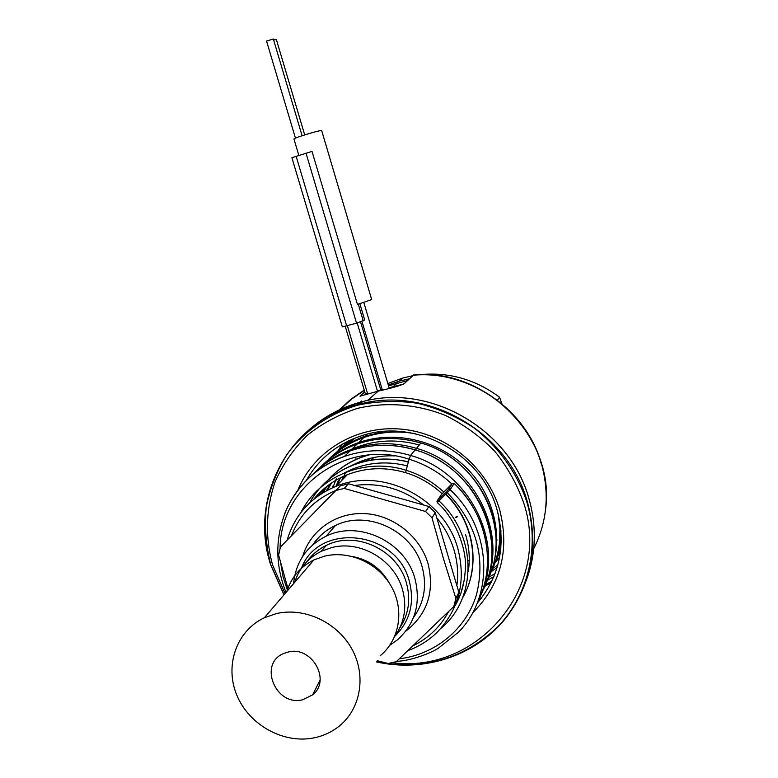 <?xml version="1.0" encoding="UTF-8"?>
<svg xmlns="http://www.w3.org/2000/svg" width="778" height="778" viewBox="0 0 778 778"><rect width="100%" height="100%" fill="white"/><g stroke="black" fill="none" stroke-linecap="round" stroke-linejoin="round"><path stroke-width="1.17" d="M343.847 476.369L345.665 472.304M343.954 476.117L342.621 479.549M343.351 476.389L341.746 480.454M349.41 470.923L349.672 470.272M343.448 478.694L344.508 475.864M333.042 485.919L332.157 487.923M330.592 483.653L326.274 490.84M331.564 482.982L327.344 490.257M327.305 486.046L322.656 492.931M394.767 455.889C382.601 455.383 370.97 457.328 359.874 461.704L352.667 464.991M326.352 486.795L321.606 493.592M323.152 489.459L318.085 495.956M407.176 465.866C388.465 461.13 370.377 462.142 352.911 468.91L344.849 472.625M322.228 490.286L317.064 496.695M405.503 472.616C385.499 466.79 366.088 467.49 347.299 474.697C333.879 480.114 322.666 488.331 313.651 499.35M287.17 540.029C294.852 514.559 311.171 496.646 336.125 486.269C382.377 466.79 444.296 497.891 457.834 548.49C466.187 581.205 459.253 609.174 437.032 632.388C428.746 640.401 419.167 646.43 408.285 650.476M338.372 480.464L335.97 486.328M340.414 477.799L337.458 484.898M468.23 571.684C470.204 559.294 469.299 546.876 465.516 534.428M377.272 660.697L388.066 663.498L396.294 661.689L453.778 606.539L455.859 598.36L443.528 558.905L431.985 517.759L425.595 511.486L344.148 488.409L335.911 490.48L280.45 546.992L278.612 555.064L287.986 588.693M455.276 605.352L461.023 592.787L464.456 579.26M342.952 447.807L343.468 447.029M346.91 442.176L347.484 441.437M500.565 551.067L500.108 551.758M495.343 562.387L499.632 557.155M306.435 480.269C318.601 459.117 336.504 444.442 360.156 436.254C413.702 416.901 481.932 453.01 497.123 510.067C506.264 545.475 499.593 576.566 477.099 603.329M342.135 444.287L338.644 449.947M364.746 391.84L360 396.158L378.273 391.12C391.723 388.096 400.349 385.625 404.142 383.71L413.653 374.986M499.534 557.67L497.881 559.382M491.91 580.981L485.268 585.095M357.102 404.823L360.331 402.469M360.914 402.041L361.614 401.545M389.097 387.736L403.724 384.031M491.113 582.615L484.655 586.456M419.78 374.685C448.809 371.845 475.397 379.353 499.525 397.198L497.443 400.203M387.852 383.544L402.732 378.04L412.817 375.706M409.491 378.769L399.299 381.132L388.271 384.945M361.469 401.069L360.058 402.275M415.763 433.832C397.879 430.535 380.568 431.761 363.822 437.528L358.619 442.585C395.584 429.621 440.474 440.718 468.463 469.98C496.471 499.223 504.455 543.345 488.71 577.334L495.071 573.542M487.3 580.456L493.894 576.517M497.862 564.906L492.591 568.64M501.878 403.743L499.525 397.198M491.161 571.742L497.123 567.483M407.555 380.549L388.533 385.839M361.498 401.156L360.126 402.255M356.976 462.92L357.773 463.143M368.101 460.469L369.706 458.485M455.568 517.234L457.513 516.222M455.704 517.633L457.707 516.553M288.084 652.061L283.999 653.384C257.858 663.362 275.538 706.93 302.73 699.743L312.63 694.851C331.535 680.235 311.608 645.468 288.084 652.061M276.268 613.618C304.159 606.996 336.942 622.079 351.675 648.648C366.564 675.148 360.963 708.709 339.208 726.127C331.963 731.933 323.697 735.813 314.419 737.787C283.892 744.283 249.281 725.193 236.959 695.454C224.346 665.812 236.386 630.841 264.364 617.751L276.268 613.618M380.092 655.835C399.542 640.08 404.628 610.156 391.49 586.719C378.487 563.204 349.4 550.056 324.514 556.163L313.874 559.936C300.366 566.715 291.342 577.257 286.8 591.562M294.677 582.352C299.151 568.31 308.02 557.952 321.295 551.281L331.729 547.566C360.272 539.932 394.3 559.849 402.43 589.267C407.186 606.675 404.618 622.381 394.728 636.385M389.856 645.234L397.597 639.74C415.335 623.421 421.102 602.969 414.888 578.404C404.998 541.546 358.648 519.83 326.099 536.198C306.62 546.068 295.776 561.891 293.559 583.665M453.778 606.539L456.783 600.402L458.845 592.311L455.859 598.36M431.985 517.759L435.281 512.702L458.845 592.311M435.281 512.702L428.97 506.517L425.595 511.486M344.148 488.409L348.505 483.77L340.375 485.822L280.45 546.992M335.911 490.48L340.375 485.822M348.505 483.77L428.97 506.517M308.944 559.615L308.973 558.993L308.944 559.615M291.517 535.595C299.783 514.472 314.545 499.427 335.824 490.461M354.515 485.462C379.703 482.292 402.771 488.817 423.699 505.019M436.847 517.992C444.822 527.659 450.569 538.376 454.089 550.163C457.532 561.959 458.456 573.765 456.861 585.601M448.498 611.751C440.445 626.689 428.814 637.921 413.604 645.458M285.088 593.556L272.592 565.003C264.938 536.441 265.852 508.501 275.344 481.164C283.163 463.931 293.841 448.614 307.368 435.233C322.296 423.3 339.052 414.334 357.647 408.333C386.345 401.691 416.979 404.103 445.502 415.471C463.931 424.584 480.366 436.516 494.808 451.279C507.713 467.364 517.487 485.005 524.129 504.202C551.242 588.742 476.428 674.118 392.238 662.681M297.896 490.091C313.904 450.87 356.363 425.138 401.088 429.116C445.794 432.986 487.203 466.751 499.768 510.096C509.862 550.591 500.769 584.891 472.489 613.015M437.372 502.53L450.122 489.702L454.187 483.478L452.592 483.245L454.187 483.478C487.31 514.491 496.85 565.159 477.614 602.036M438.364 499.787L448.225 489.673L452.31 483.449L441.583 494.302L437.314 500.692L438.364 499.787L439.181 501.1C477.439 536.227 477.206 599.021 440.64 628.634M480.007 596.891C505.914 545.203 471.04 472.168 410.541 455.451C387.998 448.828 365.961 449.149 344.43 456.423L344.391 456.443C315.79 467.092 295.834 486.289 284.544 514.044M457.464 633.234L458.524 632.135C494.876 595.734 491.842 528.174 450.122 489.702L448.527 489.45L452.31 483.449M451.755 483.877C439.395 472.402 425.167 464.174 409.092 459.205L410.541 455.451L415.151 449.927C392.968 443.421 371.281 443.752 350.071 450.929L350.032 450.948C335.26 456.171 322.5 464.301 311.774 475.319M342.339 326.857L356.557 323.181L364.707 319.991L359.874 303.702M380.928 390.43L381.998 388.796L361.994 321.45M381.998 388.796L382.358 390.07M342.349 326.896L291.906 157.72L312.007 151.389L357.442 304.431L371.69 299.569L321.635 130.461C318.64 130.373 293.783 138.017 293.948 138.98L293.967 139.077M273.613 39.931L276.375 39.561L304.694 134.895M266.562 41.069L273.341 39.007L302.097 135.742M371.699 459.837L373.596 457.581M370.017 458.407L361.488 461.082M356.548 459.321L355.838 458.835M315.197 541.439L314.458 543.404M311.453 556.153L311.297 557.593M498.581 554.996L500.624 550.581M348.437 440.97L341.523 447.311M348.067 441.155L344.858 444.092M496.743 559.294L500.838 548.578M352.502 439.132L338.06 450.481M350.188 470.038L349.906 470.758L350.188 470.038M468.093 561.035L469.251 560.17L468.093 561.026M360.477 395.409L360.691 396.138M364.24 390.128L351.014 399.133L339.286 409.88M338.731 410.473L337.419 411.902M533.708 548.723C547.051 522.174 549.686 494.04 541.595 464.32C526.794 409.705 469.076 369.881 413.585 374.986C485.735 367.255 555.667 437.956 545.582 509.327M478.849 599.478L481.144 598.467M413.818 375.181C469.26 370.104 526.871 410.025 541.469 464.622M481.776 597.63L479.16 598.807M338.236 411.543L339.597 410.064M340.161 409.471L351.539 399.133L364.328 390.42M389.224 582.965C381.045 568.553 368.918 559.771 352.842 556.601M399.834 627.875C408.732 614.309 410.91 599.293 406.388 582.858C397.461 549.628 355.429 530.246 326.303 545.436C318.786 549.093 312.581 554.218 307.66 560.831M394.777 636.326C410.035 621.252 414.869 602.794 409.247 580.952C396.469 530.119 318.513 521.844 301.397 568.31M326.099 536.198L335.454 525.51C367.245 509.493 412.428 530.606 422.055 566.53C427.171 585.406 424.311 602.425 413.478 617.576M312.775 544.804C318.474 536.314 326.031 529.886 335.454 525.51C326.167 529.896 318.679 536.266 312.98 544.629M405.727 631.23C427.404 614.182 434.834 591.62 428.026 563.544C419.935 536.091 393.016 514.968 364.668 513.597C336.3 512.128 310.344 530.304 302.72 556.309M319.67 421.793C332.469 412.573 346.696 405.951 362.344 401.934M311.696 427.599C326.478 415.112 343.497 406.437 362.772 401.565C430.001 383.116 510.494 429.427 529.069 499.116C536.917 527.27 535.945 554.539 526.123 580.913M284.038 594.781L270.812 564.857C265.95 545.777 264.432 526.57 266.241 507.246C269.995 488.263 276.958 470.573 287.111 454.177C304.422 430.983 328.831 413.867 357.433 405.221C377.058 401.049 397.062 400.407 417.455 403.286C437.586 408.217 456.453 416.425 474.055 427.929C498.999 447.243 517.526 473.403 527.124 502.889C539.922 547.265 528.097 595.423 497.677 626.874C463.853 658.927 423.504 670.578 376.61 661.825C424.71 672.775 477.167 655.339 506.721 616.866C531.724 583.208 538.677 545.115 527.572 502.588C508.822 432.286 427.599 385.528 359.815 404.122C289.377 420.237 248.454 497.473 270.705 564.702M367.858 455.091C353.883 459.127 341.814 466.168 331.671 476.204M408.353 461.782C375.638 454.469 347.572 461.772 324.144 483.692M465.244 592.787C480.6 561.969 472.859 520.424 446.008 494.195M443.723 491.988C432.772 481.864 420.178 474.609 405.941 470.213C365.125 457.221 319.087 476.078 300.998 512.391M442.069 493.719C431.498 483.906 419.323 476.875 405.552 472.625L409.092 459.205C347.105 438.598 280.226 486.162 280.09 548.325M437.314 500.692L436.973 501.411M408.265 462.093C369.764 451.551 327.509 469.299 309.722 502.783M462.589 597.854C480.989 566.647 474.162 522.067 445.755 494.448M368.937 454.984C352.619 459.458 338.945 467.86 327.898 480.201M329.454 485.56L327.509 490.169M336.397 478.519L332.906 487.592M499.826 538.911L500.915 530.547M365.378 436.02L357.219 440.105M494.72 563.661L500.974 546.983M355.254 438.014L334.589 453.827M492.814 568.135C498.241 556.251 500.944 543.608 500.915 530.197M385.129 431.391L365.339 436.059C352.278 440.688 340.822 447.71 330.981 457.124M280.566 562.397L283.075 576.741L287.559 590.677M399.415 658.781C435.116 654.463 465.954 629.392 476.379 595.005C485.91 557.194 476.243 523.137 447.369 492.814L446.533 491.55L448.225 489.673M446.553 491.521L438.345 499.816L437.333 502.676C455.743 518.449 466.061 549.307 465.448 565.334C465.176 581.098 461.762 594.48 455.227 605.479M344.868 455.996L341.98 457.318M419.284 444.987C395.117 438.354 372.01 440.017 349.964 449.985M495.81 548.091L496.967 539.738M486.522 582.051C513.704 532.016 480.376 459.351 420.888 443.052L421.015 443.003M490.704 572.666C499.768 554.111 502.199 534.272 497.978 513.159M414.032 433.453C395.273 430.633 378.536 431.994 363.822 437.528C349.672 442.546 337.448 450.326 327.13 460.868M484.451 586.913C509.853 536.178 475.728 464.68 416.473 448.352L420.888 443.052C399.143 436.691 377.875 437.032 357.073 444.092C342.602 449.227 330.105 457.182 319.573 467.977M324.504 463.241C334.346 454.051 345.724 447.165 358.619 442.585C345.315 447.292 333.645 454.449 323.629 464.038M415.715 450.005L416.473 448.352C394.378 441.865 372.779 442.205 351.656 449.363C338.08 454.158 326.176 461.451 315.956 471.244M482.166 591.834C509.94 540.866 475.903 466.615 415.151 449.927L415.306 449.976M377.524 391.315L357.219 322.996M367.722 394.106L347.367 325.768M365.407 394.047L367.615 393.736M344.751 477.342L345.257 475.543M377.466 391.101L380.763 389.875L360.593 321.946M363.248 320.896L358.288 304.188M356.557 323.181L305.987 153.081M346.687 325.963L296.107 156.184M347.319 474.687L336.125 486.269M378.273 391.12L367.517 400.485M402.732 378.04L399.299 381.132M397.305 382.932L393.425 386.413M366.846 460.722L368.723 458.748M320.089 680.04L312.63 694.851M264.364 617.751L313.874 559.936M321.295 551.281L326.303 545.436C318.572 549.122 312.231 554.383 307.271 561.21M529.069 499.058C510.494 429.388 430.03 383.087 362.772 401.565L359.815 404.122C289.338 420.276 248.406 497.589 270.676 564.818L283.97 594.859M529.069 499.077C536.917 527.192 535.945 554.422 526.171 580.787M376.552 661.922C424.671 672.844 477.157 655.377 506.721 616.866M317.006 496.734L322.024 490.471M344.742 472.664L352.881 468.92M321.577 493.612L326.264 486.863M352.57 465.03L359.835 461.724M330.553 483.673L326.254 490.85M337.321 482.866L338.449 480.289M367.255 434.192L365.339 436.059C352.667 440.572 341.484 447.34 331.807 456.375M352.638 439.084L338.838 449.772M317.035 470.272C327.032 460.965 338.576 454.002 351.656 449.373L357.073 444.102C377.914 437.003 399.211 436.633 420.976 442.993C468.424 456.521 501.859 506.361 495.382 552.448M499.379 543.637L499.972 528.816L498.173 513.918M350.032 450.948L344.43 456.423C319.33 465.234 300.327 482.243 287.374 507.47C275.111 535.381 274.663 563.719 286.012 592.476M377.029 661.106L379.839 661.368M396.654 661.358C411.455 660.775 431.187 652.898 438.403 648.171L458.524 632.135M352.629 450.083C373.148 443.693 394.018 443.625 415.238 449.859C460.771 462.949 495.109 509.152 491.715 556.221M487.329 566.491C488.915 534.787 477.877 507.071 454.216 483.352M345.238 326.352L365.611 394.747M389.282 388.368L363.822 302.467M298.81 155.337L293.948 138.98M295.455 138.153L266.543 41.02"/></g></svg>
